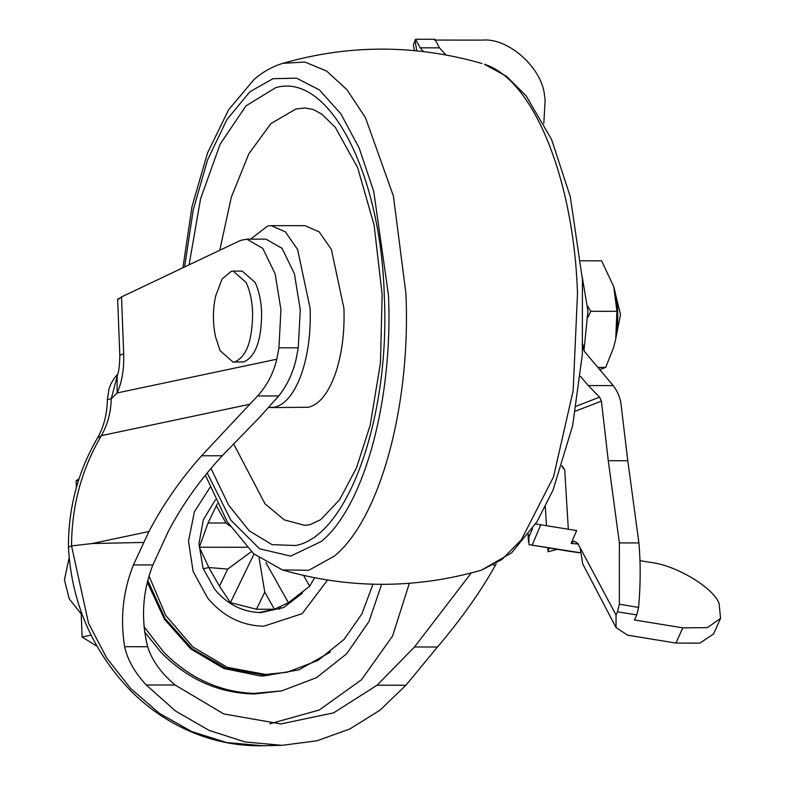 <?xml version="1.0" encoding="UTF-8"?>
<svg xmlns="http://www.w3.org/2000/svg" width="785" height="785" viewBox="0 0 785 785"><rect width="100%" height="100%" fill="white"/><g stroke="black" fill="none" stroke-linecap="round" stroke-linejoin="round"><path stroke-width="1.18" d="M250.641 239.131L267.626 226.011L271.198 225.638L285.348 231.81L297.584 249.453L310.134 308.377C310.909 332.369 308.142 353.917 301.813 373.003C294.748 393.049 285.671 404.461 274.593 407.219L269.137 407.484M271.198 225.638L305.002 225.678L319.161 231.84L331.388 249.483L343.938 308.407C344.723 332.408 341.946 353.947 335.617 373.032C328.552 393.089 319.485 404.491 308.397 407.248L271.021 407.592M219.761 250.268L231.33 197.153L248.865 153.732L270.962 123.549L295.808 109.056L305.11 107.938L313.352 109.517L321.821 114.159L335.332 127.406L357.656 167.715L374.102 225.089L382.148 294.66L380.47 362.748L370.196 425.225L356.508 467.811L339.64 499.662L320.81 519.621L309.957 524.723L304.727 525.361L284.327 519.886L265.006 503.803L233.518 443.682M69.178 557.713L64.429 579.821L69.247 598.916L81.228 613.968M96.957 646.271L82.111 637.018L81.14 611.672M76.38 487.652L76.116 480.763L79.167 478.762M76.116 480.763L78.686 480.214M82.111 637.018L91.06 635.134M251.328 551.669L227.758 569.056L208.849 567.545L199.331 547.223L208.054 522.987L225.992 523.006L229.976 526.097M217.327 503.734L208.054 522.987M216.366 505.864L225.992 523.006M246.775 547.263L199.331 547.223M203.217 568.742L208.849 567.545L219.457 586.179L230.437 602.635L256.479 609.238L264.78 592.106L274.407 609.258L288.399 602.684L265.909 562.629M227.758 569.056L219.457 586.179M254.006 554.033L230.437 602.635M259.099 558.076L264.78 592.106M256.479 609.238L274.407 609.258M288.399 602.684L309.663 586.267L314.589 577.78M309.663 586.267L303.599 575.454M528.55 534.173L528.825 537.342L532.515 528.629M720.571 618.354L713.594 633.917L699.827 643.131L675.963 643.072L682.783 627.843L707.393 627.647L720.571 618.354L719.06 603.41C713.565 587.759 676.022 565.22 650.804 562.443L639.991 560.676M578.516 544.005L571.146 543.495L574.002 541.14L577.299 542.926L580.086 547.675L616.048 615.018L616.039 627.558L627.627 635.193L675.963 643.072M638.597 607.433C640.599 584.668 640.707 563.169 638.911 542.935L627.794 460.746L608.267 460.726L619.385 542.916L619.345 604.205L638.597 607.433L636.743 614.881L634.466 619.964L682.783 627.843M616.039 627.558L582.715 563.905L580.086 547.675M543.828 123.333L545.153 99.734L544.564 95.956C542.582 68.354 508.533 37.641 482.638 40.114L434.34 40.064M414.333 50.613L413.401 44.666L415.658 39.25L434.978 39.27L439.463 47.846L420.152 47.836L415.658 39.25M548.813 547.92L548.087 551.757L547.812 547.753M636.743 614.881L617.471 611.829L619.345 604.205M535.596 523.968L540.777 524.782L532.142 545.143L580.88 552.817M567.388 550.982L529.002 544.643L528.825 537.342M532.142 545.143L529.002 544.643M617.471 611.829L616.048 615.018M540.777 524.782L576.632 530.572L571.146 543.495M562.031 465.74L564.719 469.773L561.981 465.917M608.267 460.726L601.418 401.115L575.483 411.124M423.547 51.575L420.152 47.836M627.794 460.746L621.249 406.277C620.739 398.966 618.05 392.078 613.193 385.602L588.289 385.572L599.583 397.151L601.418 401.115M613.193 385.602L584.697 351.788L583.275 348.422L582.921 344.438M445.9 54.93L439.463 47.846M568.33 529.345L564.719 469.773L561.824 466.398M588.289 385.572L580.439 376.319M215.424 499.751L203.325 519.788L198.968 543.662L202.962 568.006L214.756 589.407C227.365 604.45 242.761 612.182 260.944 612.585L283.719 607.511L302.568 593.018M149.14 576.268L165.723 615.401L192.806 646.918L227.375 667.358L265.634 674.452L287.271 672.215L317.984 660.411L344.075 639.402L361.846 614.007L372.983 584.177M280.588 607.521L279.45 609.297M147.923 580.723L165.056 618.452L192.021 648.665L225.972 668.172L263.338 674.943L287.271 672.215M147.462 582.578L164.507 619.385L190.873 649.018L223.941 668.526L260.443 675.963L263.377 676.013L298.82 669.89L330.406 652.041M144.548 631.846L160.994 652.315C187.801 679.486 219.025 693.371 254.674 693.969L281.629 690.908L253.8 693.4C219.398 691.928 189.273 678.054 163.427 651.795L143.94 626.607M117.976 299.507L121.518 296.926L240.377 240.475L246.706 239.131L266.027 239.15L282.07 248.345L294.424 273.808L300.272 309.702L298.261 347.824L296.112 359.236C292.766 373.356 286.976 385.592 278.734 395.964L259.315 417.6L222.224 455.771C200.283 479.429 182.297 504.677 168.265 531.543L152.879 564.945L133.421 564.935L148.944 531.523L92.1 543.534L143.38 542.445M496.159 563.924L495.384 565.269C480.734 591.547 461.443 618.796 437.48 647.007L405.943 685.226L379.96 710.189L349.875 728.961L316.826 740.824L282.041 745.338L245.028 741.953L209.085 730.384L175.703 711.131L146.255 684.991C134.627 672.382 127.425 659.616 124.658 646.712C120.046 618.443 122.96 591.183 133.421 564.935M471.285 572.942L414.5 646.977L377.085 685.207L333.586 712.858L280.853 723.947L223.764 713.938L175.114 685.011C161.072 673.088 151.917 660.322 147.649 646.732C140.78 618.796 142.517 591.537 152.879 564.945M222.224 455.771L201.608 455.751C180.599 479.301 163.054 504.559 148.944 531.523M246.706 239.131L262.749 248.325L275.113 273.788L280.951 309.683L278.94 347.804L276.791 359.216C273.396 373.356 267.008 385.592 257.637 395.944L249.777 404.275L101.402 435.616C81.679 469.077 71.72 505.844 71.533 545.918L92.1 543.534M201.608 455.751L249.777 404.275M122.99 296.23L118.535 298.82M121.518 296.926L123.696 353.731L119.82 355.301C119.624 366.104 118.731 372.885 117.151 375.652L117.161 375.623M123.696 353.731C124.167 369.136 121.969 382.207 117.122 392.951L111.234 398.8L107.368 399.447C107.153 413.921 103.855 426.785 97.468 438.04C78.029 471.392 68.344 507.748 68.432 547.125L68.432 547.125C71.543 602.694 92.188 650.461 130.359 690.427C150.013 710.16 172.484 724.849 197.781 734.505C218.799 742.404 240.396 746.162 262.573 745.75L282.041 745.338M409.348 583.265L392.578 636.036L361.532 679.731L319.26 710.003L269.942 723.78M68.432 547.125L71.533 545.918L88.538 623.27L106.78 658.105L130.693 688.523L159.424 713.369L191.825 731.62L226.669 742.561L262.612 745.74M97.468 438.04L101.402 435.616C107.663 424.44 110.95 412.174 111.234 398.8L117.613 374.474M276.791 359.216L117.122 392.951L117.151 375.652M215.649 337.256L220.153 350.758L233.066 362.071L234.852 361.885C246.598 356.694 252.525 340.219 252.623 312.459C252.093 300.488 249.905 290.47 246.068 282.414L233.155 271.09L231.369 271.276L222.165 278.901L215.689 295.876C212.676 309.663 212.666 323.459 215.649 337.256M233.066 362.071L243.87 361.895C255.616 356.704 261.542 340.229 261.64 312.469C261.111 300.498 258.922 290.479 255.086 282.414L242.173 271.1L233.155 271.09M615.842 338.237L620.493 314.549L615.882 295.641M583.962 350.718L587.945 310.968L582.264 277.105M617.707 320.663L617.707 313.205M613.674 347.264L615.499 339.944L613.605 347.49L605.706 367.409L599.838 369.5M580.88 260.806L601.604 260.826L613.791 286.8L616.912 311.311L590.752 311.292L587.68 306.121M598.052 367.4L605.706 367.409M615.499 339.944L615.734 338.796C618.972 320.565 618.305 303.167 613.723 286.584M588.053 317.13L590.752 311.302L616.912 311.321L615.734 338.796M484.394 64.282C533.319 79.226 573.953 179.353 577.485 293.668L573.168 390.636L553.523 476.848L521.407 539.727L502.086 559.391L481.509 570.126L511.555 552.885L536.93 521.829L553.023 490.144L572.648 425.656L582.352 354.271L582.421 279.519L570.293 196.721L551.619 139.563L526.195 95.937L506.629 76.361L484.394 64.282M481.98 63.506C415.451 44.392 349.089 44.333 282.894 63.32L304.904 62.054L326.58 71.003L347.048 89.804L365.476 117.711L393.403 196.024L405.914 293.512C411.006 405.237 380.077 518.787 334.41 556.074L308.77 570.293L282.414 569.939C348.942 589.054 415.304 589.113 481.509 570.126M189.097 264.83L200.558 198.88L220.134 144.165L245.95 105.906L275.555 87.743C328.542 71.71 380.951 171.974 384.297 295.778C390.282 416.904 348 536.018 295.641 545.516L272.081 544.653L249.277 530.876L228.533 504.99L211.018 468.449M184.622 266.959L193.188 210.056L207.574 159.895L226.894 119.614L249.915 91.766L272.876 78.726L296.504 78.137L319.564 90.049L340.837 113.815L359.226 148.208L373.748 191.422L388.447 294.905C393.226 399.84 364.181 506.482 321.281 541.493L290.666 556.104L259.59 548.793L230.898 520.219L207.211 473.012M638.911 542.935L619.385 542.916M548.695 548.529L550.177 548.146M567.172 550.952L578.79 552.669M416.717 50.839L415.029 40.035M576.337 406.179L599.583 397.151M327.522 580.046L302.176 613.693L263.78 626.204C241.682 625.704 222.979 616.323 207.662 598.042L193.13 571.451L188.488 541.218L194.415 511.761L210.046 487.406M147.649 646.732L124.658 646.712M437.48 647.007L414.5 646.977M405.943 685.226L377.085 685.207M495.384 565.269L493.647 565.269M278.734 395.964L257.637 395.944M175.114 685.011L146.255 684.991M298.261 347.824L278.94 347.804M282.414 569.939L253.653 553.739L227.208 521.74L205.415 475.219M182.925 267.763L191.942 206.867L207.525 152.967L228.572 109.831L253.947 79.599C262.612 72.004 272.267 66.578 282.894 63.32M275.8 609.003L258.991 612.545M548.087 551.757L557.399 549.333M578.928 552.699L567.28 550.972M528.609 542.268L527.991 534.928M545.33 506.816L546.478 525.705M281.629 690.908L316.433 677.71L346.627 653.836L368.97 621.524L381.628 584.295M117.652 299.095L119.82 355.301M117.74 374.092L113.854 378.812L110.842 384.042L109.105 388.457L107.368 399.428"/></g></svg>
